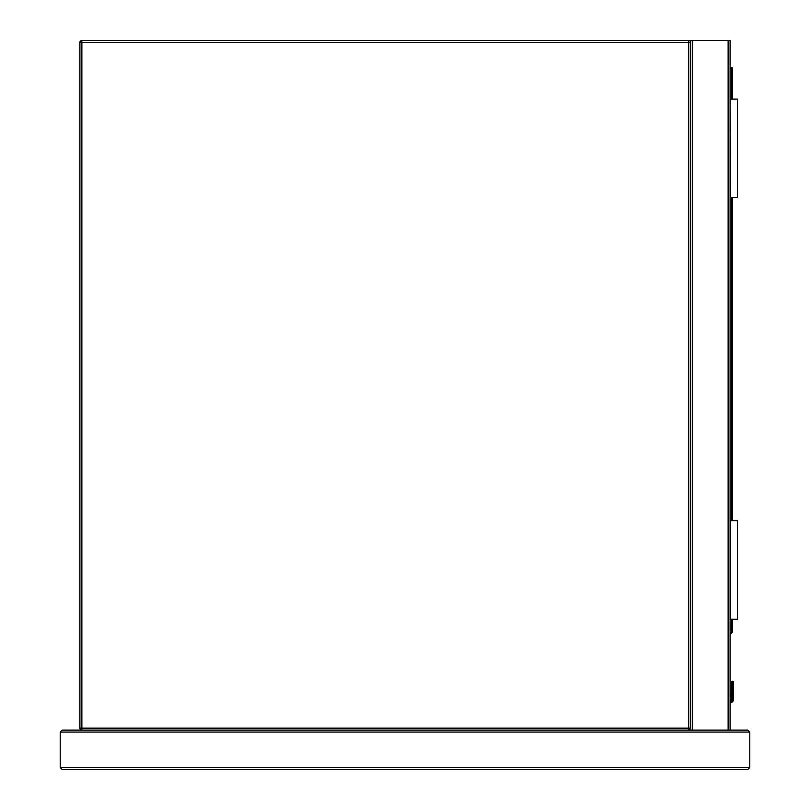<?xml version="1.0" encoding="UTF-8"?>
<svg xmlns="http://www.w3.org/2000/svg" width="810" height="810" viewBox="0 0 810 810"><rect width="100%" height="100%" fill="white"/><g stroke="black" fill="none" stroke-linecap="round" stroke-linejoin="round"><path stroke-width="1.21" d="M81.871 40.5L688.723 40.5A1.974 1.974 0 0 1 690.687 42.474L690.687 728.129A1.974 1.974 0 0 1 688.723 730.094L81.871 730.094A1.974 1.974 0 0 1 79.906 728.129L79.906 42.474A1.974 1.974 0 0 1 81.871 40.5L81.871 728.129L688.723 728.129L688.723 42.474L79.906 42.474M730.094 730.094L690.687 730.094L690.687 40.5L730.094 40.5L730.094 730.094L747.822 730.094L749.797 732.068L749.797 767.526L747.822 769.5L62.178 769.5L60.203 767.526L62.178 769.5M690.687 40.5L688.723 40.5L688.723 42.474L690.687 42.474M733.597 682.314L732.554 681.281L731.521 682.314L733.597 682.314L732.554 681.281L731.521 682.314L731.369 699.799A1.873 1.873 0 0 1 730.094 700.883A1.873 1.873 0 0 0 731.369 699.799L731.521 693.917A0.982 0.699 180 0 1 732.503 693.218L732.604 681.615A0.982 0.699 -0 0 1 733.597 682.314L732.554 681.281L731.521 682.314L732.554 681.281L731.825 681.585L732.554 681.281L733.597 682.314L733.597 699.06L733.597 693.917L733.597 699.06L733.293 700.559L733.597 699.06L733.293 700.559L732.382 700.184L732.604 698.939L732.382 700.184L732.604 698.939L733.597 699.06M730.094 67.594L731.572 67.594A0.982 0.982 0 0 1 732.554 68.577L732.554 99.114M732.554 197.63L732.554 520.749M732.554 619.265L732.554 631.567A0.982 0.982 0 0 1 732.27 632.266L730.094 634.443M732.604 681.615L732.503 698.939L732.28 700.184L731.369 699.799A1.873 1.873 0 0 1 730.094 700.883A1.873 1.873 0 0 0 731.369 699.799A1.873 1.873 0 0 1 730.094 700.883A1.873 1.873 0 0 0 731.369 699.799A1.873 1.873 0 0 1 730.094 700.883A1.873 1.873 0 0 0 731.369 699.799M733.293 700.559A3.939 3.939 0 0 1 730.094 702.979A3.939 3.939 0 0 0 733.293 700.559A3.939 3.939 0 0 1 730.094 702.979A3.939 3.939 0 0 0 733.293 700.559M732.503 681.615A0.982 0.699 180 0 0 731.521 682.314M732.503 698.939L731.521 699.06M732.27 632.266L731.572 631.567L731.572 619.265M730.59 619.265L730.59 520.749L737.485 520.749L737.485 619.265L730.094 619.265M730.59 99.114L737.485 99.114L737.485 197.63L730.59 197.63L730.094 99.114M62.178 730.094L60.203 732.068L62.178 730.094L690.687 730.094M747.822 730.094L749.797 732.068L60.203 732.068L60.203 767.526L749.797 767.526L747.822 769.5M81.871 730.094L81.871 728.129L79.906 728.129M690.687 728.129L688.723 728.129L688.723 730.094M728.129 40.5L728.129 730.094M692.661 40.5L692.661 730.094M730.094 701.986A2.956 2.956 0 0 0 732.382 700.184L732.28 700.184A2.855 2.855 0 0 1 730.094 701.885M730.094 633.045L732.554 631.567M731.572 520.749L731.572 197.63M731.572 99.114L731.572 68.577L730.094 68.577M732.604 698.939L732.604 693.218A0.982 0.699 0 0 1 733.597 693.917M731.572 67.594L731.572 68.577L732.554 68.577M733.293 681.585L732.554 681.281L733.293 681.585"/></g></svg>
